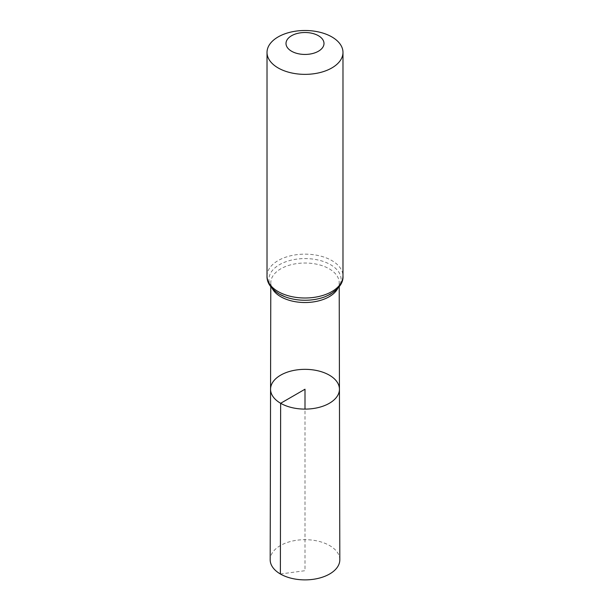 <?xml version="1.0" encoding="UTF-8"?>
<svg xmlns="http://www.w3.org/2000/svg" width="610" height="610" viewBox="0 0 610 610"><rect width="100%" height="100%" fill="white"/><g stroke="black" fill="none" stroke-linecap="round" stroke-linejoin="round"><path stroke-width="0.46" stroke-dasharray="3.05 2.29" d="M339.442 389.195A34.442 19.886 0 0 0 305 369.34A34.442 19.886 0 0 0 270.558 389.195M339.816 559.759A34.816 20.099 0 0 0 329.621 545.569A34.816 20.099 0 0 0 291.694 541.207A34.816 20.099 0 0 0 270.184 559.759M280.379 573.995L305 570.701L305 409.104M272.35 288.66A34.206 19.749 180 0 1 270.794 282.743A34.206 19.749 180 0 1 305 263.017A34.206 19.749 180 0 1 339.206 282.743A34.206 19.749 180 0 1 337.65 288.66M267.02 276.078A37.98 21.93 180 0 1 305 254.149A37.98 21.93 180 0 1 342.98 276.078M279.479 294.15A36.097 20.839 180 0 1 281.157 263.772A36.097 20.839 180 0 1 333.563 266.677A36.097 20.839 180 0 1 325.206 296.681C335.63 291.283 340.296 286.639 339.206 282.743L339.213 286.791M284.794 296.681L279.7 294.264C270.009 287.912 270.893 283.818 270.794 282.743L270.787 286.791"/><path stroke-width="0.91" d="M280.646 403.286A34.442 19.886 0 0 0 318.199 407.587A34.442 19.886 0 0 0 339.442 389.195A34.442 19.886 0 0 0 305 369.34A34.442 19.886 0 0 0 270.558 389.195A34.442 19.886 0 0 0 280.646 403.286A34.442 19.886 0 0 0 318.199 407.587A34.442 19.886 0 0 0 339.442 389.195L339.816 559.759A34.816 20.099 0 0 1 318.344 578.349A34.816 20.099 0 0 1 280.379 573.995A34.816 20.099 0 0 1 270.184 559.759L270.558 389.195A34.442 19.886 0 0 0 280.646 403.286M291.572 51.232A18.994 10.965 180 0 1 300.082 32.887A18.994 10.965 180 0 1 323.346 46.314A18.994 10.965 180 0 1 291.572 51.232M278.145 67.939A37.98 21.93 180 0 1 267.02 52.429A37.98 21.93 180 0 1 305 30.5A37.98 21.93 180 0 1 342.98 52.429A37.98 21.93 180 0 1 319.533 72.689A37.98 21.93 180 0 1 278.145 67.939M305 409.104L305 389.226L280.646 403.286L280.379 573.995M337.65 288.66A34.206 19.749 180 0 1 280.813 296.735A34.206 19.749 180 0 1 272.35 288.66M342.98 52.429L342.98 276.078A37.98 21.93 180 0 1 319.533 296.338A37.98 21.93 180 0 1 278.145 291.58A37.98 21.93 180 0 1 267.02 276.078C266.745 282.598 270.825 288.591 279.258 294.043L284.794 296.681A36.097 20.839 180 0 1 279.479 294.15M342.98 276.078C343.438 282.552 339.114 288.683 330.025 294.447L325.206 296.681A36.097 20.839 180 0 1 284.794 296.681M270.787 286.791L270.558 389.195M339.213 286.791L339.442 389.195M267.02 52.429L267.02 276.078"/></g></svg>
